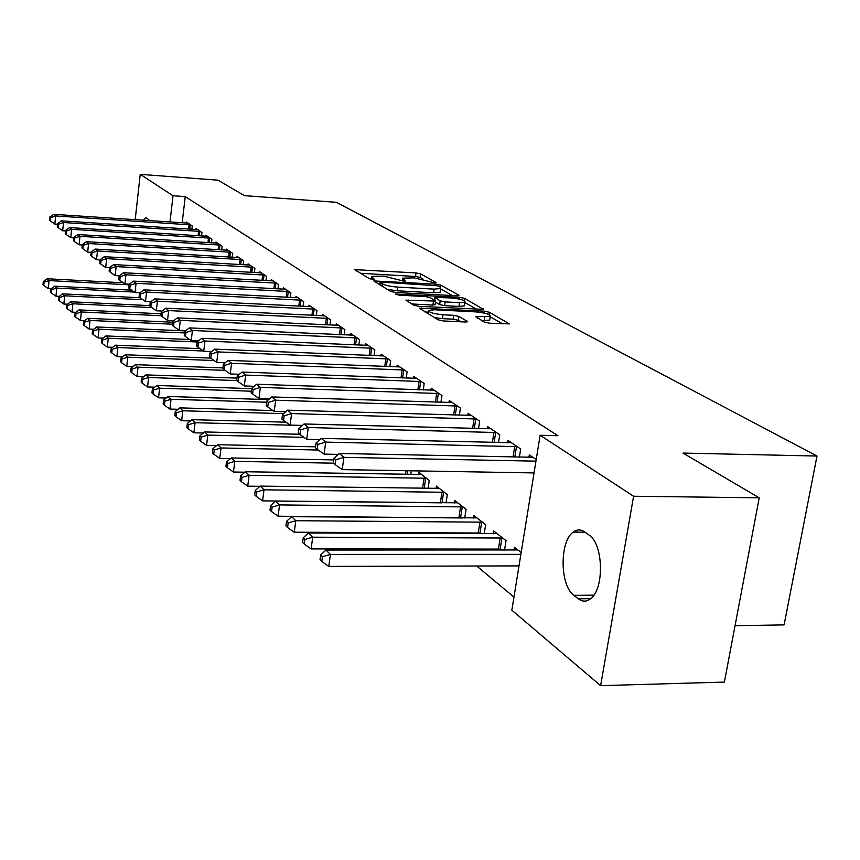 <?xml version="1.0" encoding="UTF-8"?>
<svg xmlns="http://www.w3.org/2000/svg" width="860" height="860" viewBox="0 0 860 860"><rect width="100%" height="100%" fill="white"/><g stroke="black" fill="none" stroke-linecap="round" stroke-linejoin="round"><path stroke-width="1.29" d="M434.73 282.886L436.009 282.445L420.712 273.899L416.057 272.921L354.793 269.642L369.327 278.64L372.66 279.36L374.186 279.221L371.574 276.404L383.495 276.082L403.888 281.134L405.372 281.005L402.641 278.156L414.273 277.855L434.73 282.886M484.352 322.081L489.566 323.209L509.41 323.887L489.372 312.255L484.298 311.159L419.293 308.138L438.106 319.802L443.33 320.952L465.217 322.016L467.367 321.812L467.141 321.231L458.875 316.426L453.714 315.308L442.986 314.771C433.257 313.771 428.495 312.298 428.699 310.342L434.526 309.772L475.956 311.9C485.685 312.911 490.458 314.394 490.264 316.34L475.731 316.716L484.352 322.081M540.134 435.267L633.594 496.241L600.624 685.657L511.84 610.192L540.134 435.267L557.936 435.719L185.244 196.607L173.021 195.736L169.99 221.998M135.192 219.698L140.234 174.344L218.031 180.181L244.391 195.65L336.421 202.304L817 456.047L682.98 453.069L759.219 497.822L633.594 496.241M140.234 174.344L173.021 195.736M456.886 295.797L458.928 295.614L458.702 295.12L440.9 285.176L436.117 284.165L373.745 280.951L390.655 291.411L395.557 292.464L456.886 295.797M464.507 298.356L483.503 309.374L418.798 306.321L413.735 305.225L405.909 300.151L435.59 301.086L430.279 297.625L425.334 296.571L399.126 295.152L395.535 294.077L459.584 297.313L464.507 298.356L464.163 300.656M735.053 625.693L784.094 624.897L817 456.047M519.386 457.176L520.687 449.006L508.023 440.395L507.647 442.792M500.885 549.314L501.95 550.163M504.53 550.163L506.046 540.66L493.704 530.986L493.264 533.77M478.536 428.592L479.687 421.153L468.044 413.241L467.711 415.423M464.744 517.989L466.077 509.346L454.714 500.445L454.327 502.971M440.943 402.319L441.954 395.525L431.215 388.225L430.914 390.225M428.076 488.394L429.258 480.493L418.766 472.269L418.422 474.591M406.21 378.088L407.113 371.864L397.169 365.113L396.911 366.94M374.035 355.675L374.842 349.945L365.618 343.677L365.382 345.365M344.14 334.873L344.871 329.584L336.281 323.758L336.077 325.317M316.297 315.523L316.953 310.621L308.944 305.182L308.762 306.633M290.304 297.474L290.895 292.927L283.413 287.842L283.241 289.186M265.966 280.607L266.514 276.361L259.494 271.599L259.344 272.856M243.154 264.794L243.649 260.827L237.059 256.355L236.919 257.538M221.708 249.948L222.159 246.239L215.968 242.036L215.838 243.133M201.53 235.984L201.939 232.501L196.101 228.545L195.983 229.577M185.244 196.607L182.191 222.804M436.966 532.824L437.815 533.544M456.413 549.056L457.692 550.131M476.709 566.009L513.957 597.098M191.866 229.308L192.264 225.933L186.599 222.084L186.48 223.084M211.474 242.864L211.904 239.274L205.895 235.189L205.766 236.253M232.264 257.258L232.737 253.421L226.352 249.088L226.212 250.228M254.377 272.577L254.893 268.471L248.099 263.859L247.949 265.074M277.941 288.906L278.5 284.51L271.265 279.586L271.094 280.887M303.085 306.343L303.698 301.623L295.969 296.367L295.786 297.764M329.982 325.026L330.67 319.942L322.382 314.308L322.177 315.813M358.813 345.086L359.577 339.582L350.687 333.54L350.461 335.163M389.816 366.661L390.676 360.695L381.098 354.191L380.851 355.954M411.338 470.807L410.8 474.473M423.238 389.956L424.195 383.463L413.864 376.443L413.585 378.357M446.039 502.885L447.297 494.629L436.385 486.083L436.02 488.502M459.358 415.176L460.433 408.081L449.253 400.491L448.941 402.566M480.686 533.221L481.32 533.716M484.223 533.737L485.642 524.675L473.806 515.398L473.387 518.053M498.531 442.577L499.757 434.784L487.609 426.538L487.254 428.817M521.171 552.518L514.463 547.25L513.99 550.174M536.21 459.541L529.319 454.865L528.911 457.369M589.1 535.103C603.204 543.606 604.569 588.133 590.96 598.42C586.789 601.892 582.575 602.021 578.307 598.807L573.899 595.346C559.86 585.649 559.409 541.488 573.179 532.136C576.92 529.308 580.736 529.222 584.617 531.888L589.1 535.103M759.219 497.822L724.389 682.087L600.624 685.657M143.082 220.225L145.448 217.924L147.017 218.246L149.672 220.654M576.899 530.222L576.576 532.146M423.034 279.038L420.196 277.447L415.552 276.469L360.34 273.265M452.371 295.55L440.685 288.971M437.89 285.821L381.603 282.134L380.077 282.263L382.248 283.789C385.645 285.466 390.795 286.563 397.685 287.1L434.128 289.121L440.75 288.541L440.04 287.036L437.89 285.821M387.258 289.379L397.159 290.787L397.685 287.1M440.341 291.293L440.202 292.185L433.59 292.787L397.159 290.787M464.959 302.634L476.838 309.32M411.617 303.956L432.913 305.063L435.085 304.548M433.805 299.667L434.515 299.71M459.498 302.666L465.023 302.161C465.142 300.323 460.53 298.925 451.177 297.958L434.859 297.388L440.202 300.839L445.179 301.914L459.498 302.666L458.928 306.418L464.464 305.902L464.594 305.074M458.928 306.418L444.62 305.676L439.643 304.601L435.44 302.161M489.813 319.254L489.673 320.178L481.761 320.597M434.343 317.555L442.416 318.651L442.986 314.771M460.852 321.801L458.283 320.307L453.134 319.178L442.416 318.651M428.43 312.159L425.034 311.987M502.648 323.854L490.189 316.835M123.281 282.8L47.182 278.748L49.074 280.586L48.257 288.594L51.234 288.745M44.075 282.209L43.322 281.467L43 284.671L43.752 285.412L44.075 282.209L49.074 280.586L129.118 284.821M43.322 281.467L47.182 278.748M48.257 288.594L43.752 285.412M190.726 224.89L55.663 215.946L53.739 214.333L188.114 223.116M57.545 224.256L54.836 224.084L55.663 215.946L50.622 217.623L49.858 216.978L49.525 220.225L50.288 220.88L50.622 217.623M50.288 220.88L54.836 224.084M53.739 214.333L49.858 216.978M131.601 290.175L54.836 286.187L56.782 288.079L55.943 296.206L59.2 296.367M51.697 289.723L50.923 288.971L50.59 292.207L51.364 292.981L51.697 289.723L56.782 288.079L134.3 292.077M50.923 288.971L54.836 286.187M55.943 296.206L51.364 292.981M150.747 301.785L145.48 301.527L140.148 297.764L140.578 293.98L139.524 293.088L139.094 296.861L140.148 297.764L62.705 293.851L64.715 295.808L63.855 304.042L67.424 304.214M59.555 297.474L58.759 296.689L58.416 299.979L59.211 300.763L59.555 297.474L64.715 295.808L142.932 299.731M58.759 296.689L62.705 293.851M63.855 304.042L59.211 300.763M200.358 231.426L63.522 222.525L61.544 220.869L197.671 229.599M65.543 230.953L62.672 230.781L63.522 222.525L58.405 224.224L57.609 223.557L57.276 226.857L58.061 227.524L58.405 224.224M58.061 227.524L62.672 230.781M61.544 220.869L57.609 223.557M210.27 238.166L71.627 229.308L69.574 227.599L207.496 236.285M73.788 237.865L70.756 237.682L71.627 229.308L66.424 231.028L65.607 230.34L65.263 233.683L66.07 234.382L66.424 231.028M66.07 234.382L70.756 237.682M69.574 227.599L65.607 230.34M149.833 305.633L70.821 301.752L72.896 303.763L72.014 312.126L75.895 312.309M67.65 305.45L66.822 304.644L66.478 307.988L67.295 308.794L67.65 305.45L72.896 303.763L151.822 307.611M66.822 304.644L70.821 301.752M72.014 312.126L67.295 308.794M161.067 313.792L79.195 309.901L81.324 311.976L80.431 320.458L84.645 320.651M75.992 313.685L75.142 312.846L74.788 316.233L75.637 317.082L75.992 313.685L81.324 311.976L161.153 315.738M75.142 312.846L79.195 309.901M80.431 320.458L75.637 317.082M220.482 245.1L79.98 236.306L77.862 234.533L217.634 243.165M82.302 244.993L79.088 244.799L79.98 236.306L74.68 238.048L73.842 237.338L73.487 240.725L74.325 241.445L74.68 238.048M74.325 241.445L79.088 244.799M77.862 234.533L73.842 237.338M231.007 252.249L88.591 243.52L86.408 241.692L228.061 250.249M91.074 252.335L87.677 252.13L88.591 243.52L83.205 245.283L82.345 244.552L81.98 247.992L82.85 248.733L83.205 245.283M82.85 248.733L87.677 252.13M86.408 241.692L82.345 244.552M172.709 322.21L87.828 318.297L90.031 320.447L89.107 329.047L93.675 329.251M84.603 322.177L83.732 321.317L83.366 324.757L84.237 325.617L84.603 322.177L90.031 320.447L172.484 324.209M83.732 321.317L87.828 318.297M89.107 329.047L84.237 325.617M241.853 259.623L97.481 250.959L95.234 249.077L238.822 257.559M100.147 259.913L96.546 259.709L97.481 250.959L92.009 252.754L91.117 251.991L90.741 255.484L91.633 256.248L92.009 252.754M91.633 256.248L96.546 259.709M95.234 249.077L91.117 251.991M185.459 330.917L96.739 326.972L99.018 329.187L98.072 337.926L103.006 338.13M93.493 330.939L92.59 330.057L92.224 333.54L93.117 334.433L93.493 330.939L99.018 329.187L184.567 332.949M92.59 330.057L96.739 326.972M98.072 337.926L93.117 334.433M253.055 267.224L106.661 258.645L104.329 256.699L249.927 265.095M109.51 267.739L105.694 267.524L106.661 258.645L101.093 260.462L100.169 259.677L99.781 263.224L100.706 264.02L101.093 260.462M100.706 264.02L105.694 267.524M104.329 256.699L100.169 259.677M189.673 339.506L105.941 335.927L108.295 338.216L107.317 347.085L112.649 347.3M102.673 339.99L101.749 339.077L101.362 342.613L102.286 343.538L102.673 339.99L108.295 338.216L197.123 341.968L196.628 346.085L197.886 347.171L198.38 343.054L197.112 341.979L201.788 338.324L368.091 345.354M101.749 339.077L105.941 335.927M107.317 347.085L102.286 343.538M199.982 348.644L115.455 345.183L117.874 347.548L116.874 356.556L122.625 356.782M112.165 349.353L111.198 348.397L110.8 351.998L111.768 352.955L112.165 349.353L117.874 347.548L203.336 351.009M111.198 348.397L115.455 345.183M116.874 356.556L111.768 352.955M210.646 358.093L125.281 354.75L127.785 357.19L126.764 366.338L132.945 366.575M121.969 359.018L120.981 358.039L120.572 361.694L121.561 362.683L121.969 359.018L127.785 357.19L214.086 360.534M120.981 358.039L125.281 354.75M126.764 366.338L121.561 362.683M222.88 367.908L135.439 364.64L138.041 367.166L136.987 376.465L143.631 376.702M132.118 369.026L131.085 368.005L130.666 371.713L131.698 372.735L132.118 369.026L138.041 367.166L225.18 370.38M131.085 368.005L135.439 364.64M136.987 376.465L131.698 372.735M236.984 378.099L145.963 374.885L148.651 377.497L147.565 386.946L154.703 387.183M142.62 379.378L141.545 378.325L141.115 382.098L142.19 383.151L142.62 379.378L148.651 377.497L236.919 380.571M141.545 378.325L145.963 374.885M147.565 386.946L142.19 383.151M251.668 388.645L156.853 385.484L159.637 388.193L158.519 397.804L166.184 398.04M153.488 390.096L152.381 389.01L151.94 392.848L153.048 393.944L153.488 390.096L159.637 388.193L251.346 391.203M152.381 389.01L156.853 385.484M158.519 397.804L153.048 393.944M268.599 399.61L168.141 396.471L171.032 399.276L169.882 409.048L178.084 409.285M164.765 401.212L163.615 400.083L163.163 403.985L164.303 405.114L164.765 401.212L171.032 399.276L266.643 402.211M163.615 400.083L168.141 396.471M169.882 409.048L164.303 405.114M272.867 410.564L179.847 407.866L182.836 410.779L181.653 420.712L190.447 420.938M176.45 412.736L175.257 411.564L174.784 415.531L175.977 416.702L176.45 412.736L182.836 410.779L283.488 413.638M175.257 411.564L179.847 407.866M181.653 420.712L175.977 416.702M285.993 422.195L191.984 419.68L195.091 422.701L193.876 432.806L203.282 433.031M188.576 424.69L187.34 423.475L186.856 427.506L188.093 428.731L188.576 424.69L195.091 422.701L302.29 425.506M187.34 423.475L191.984 419.68M193.876 432.806L188.093 428.731M299.667 434.257L204.594 431.946L207.819 435.096L206.561 445.373L216.623 445.587M201.165 437.106L199.885 435.848L199.38 439.944L200.659 441.223L201.165 437.106L207.819 435.096L304.01 437.375M199.885 435.848L204.594 431.946M206.561 445.373L200.659 441.223M315.545 446.834L217.688 444.695L221.041 447.963L219.741 458.434L230.501 458.638M214.248 450.006L212.915 448.694L212.399 452.876L213.731 454.198L214.248 450.006L221.041 447.963L318.275 450.027M212.915 448.694L217.688 444.695M219.741 458.434L213.731 454.198M333.766 459.917L231.308 457.95L234.801 461.347L233.458 472.011L244.95 472.204M227.857 463.422L226.47 462.056L225.944 466.313L227.32 467.69L227.857 463.422L234.801 461.347L333.454 463.175M226.47 462.056L231.308 457.95M233.458 472.011L227.32 467.69M421.572 474.473L245.476 471.742L249.11 475.279L247.723 486.147L260.01 486.308M242.015 477.386L240.574 475.967L240.026 480.299L241.466 481.729L242.015 477.386L249.11 475.279L426.399 478.257M240.574 475.967L245.476 471.742M247.723 486.147L241.466 481.729M439.299 488.362L260.236 486.104L264.02 489.791L262.579 500.864L441.782 502.842M256.764 491.931L255.269 490.447L254.7 494.865L256.194 496.36L256.764 491.931L264.02 489.791L444.33 492.296M255.269 490.447L260.236 486.104M262.579 500.864L256.194 496.36M264.6 275.071L116.132 266.589L113.735 264.579L261.375 272.878M273.2 280.908L123.453 272.717L119.185 275.823L118.787 279.478L119.766 280.328L120.174 276.662L119.185 275.823L115.154 275.608L116.132 266.589L110.467 268.427L109.521 267.621L109.123 271.223L110.08 272.039L110.467 268.427M110.08 272.039L115.154 275.608M113.735 264.579L109.521 267.621M123.453 272.717L125.936 274.791L124.926 283.961L129.344 284.187M276.533 283.166L125.936 274.791L120.174 276.662M119.766 280.328L124.926 283.961M288.863 291.54L136.073 283.284L133.504 281.134L285.412 289.207M139.857 292.841L135.031 292.594L136.073 283.284L130.193 285.176L129.183 284.305L128.763 288.025L129.785 288.895L130.193 285.176M129.785 288.895L135.031 292.594M133.504 281.134L129.183 284.305M301.602 300.194L146.555 292.067L143.9 289.841L298.033 297.775M140.578 293.98L146.555 292.067L145.48 301.527M143.9 289.841L139.524 293.088M314.781 309.148L157.412 301.161L154.66 298.85L311.094 306.644M162.035 311.051L156.305 310.772L157.412 301.161L151.317 303.107L150.231 302.172L149.791 306.02L150.876 306.945L151.317 303.107M150.876 306.945L156.305 310.772M154.66 298.85L150.231 302.172M328.412 318.404L168.657 310.578L165.808 308.192L324.596 315.813M173.742 320.64L167.528 320.361L168.657 310.578L162.454 312.556L161.315 311.589L160.863 315.491L162.002 316.458L162.454 312.556M162.002 316.458L167.528 320.361M165.808 308.192L161.315 311.589M342.538 327.993L180.321 320.339L177.364 317.867L338.582 325.317M185.878 330.584L179.149 330.294L180.321 320.339L173.989 322.349L172.817 321.35L172.355 325.317L173.526 326.327L173.989 322.349M173.526 326.327L179.149 330.294M177.364 317.867L172.817 321.35M357.169 337.937L192.414 330.476L189.35 327.907L353.073 335.153M198.488 340.904L191.21 340.592L192.414 330.476L185.953 332.508L184.739 331.476L184.266 335.507L185.48 336.55L185.953 332.508M185.48 336.55L191.21 340.592M189.35 327.907L184.739 331.476M201.788 338.324L204.97 340.99L203.723 351.288L211.592 351.611M372.337 348.236L204.97 340.99L198.38 343.054M197.886 347.171L203.723 351.288M388.075 358.932L218.01 351.912L214.71 349.138L383.667 355.933M225.223 362.726L216.731 362.393L218.01 351.912L211.28 354.008L209.969 352.89L209.464 357.083L210.775 358.201L211.28 354.008M210.775 358.201L216.731 362.393M214.71 349.138L209.969 352.89M404.404 370.026L231.576 363.264L228.136 360.383L399.835 366.919M239.402 374.272L230.244 373.95L231.576 363.264L224.697 365.392L223.331 364.231L222.804 368.499L224.17 369.671L224.697 365.392M224.17 369.671L230.244 373.95M228.136 360.383L223.331 364.231M421.378 381.55L245.68 375.078L242.101 372.079L416.627 378.325M254.173 386.29L244.304 385.957L245.68 375.078L238.661 377.239L237.242 376.035L236.694 380.378L238.112 381.593L238.661 377.239M238.112 381.593L244.304 385.957M242.101 372.079L237.242 376.035M439.03 393.536L260.365 387.376L256.635 384.259L434.085 390.182M269.567 398.803L258.946 398.47L260.365 387.376L253.184 389.58L251.711 388.322L251.142 392.751L252.625 394.009L253.184 389.58M252.625 394.009L258.946 398.47M256.635 384.259L251.711 388.322M457.391 406.017L275.673 400.201L271.781 396.944L452.252 402.512M285.627 411.832L274.2 411.499L275.673 400.201L268.331 402.426L266.783 401.125L266.202 405.63L267.75 406.952L268.331 402.426M267.75 406.952L274.2 411.499M271.781 396.944L266.783 401.125M457.756 502.82L275.619 501.079L279.565 504.917L278.081 516.204L462.777 517.978M272.147 507.088L270.577 505.551L269.986 510.055L271.556 511.603L272.147 507.088L279.565 504.917L462.981 506.916M270.577 505.551L275.619 501.079M278.081 516.204L271.556 511.603M476.515 419.003L291.637 413.563L287.584 410.166L471.151 415.358M302.397 425.41L290.11 425.098L291.637 413.563L284.123 415.831L282.51 414.466L281.908 419.067L283.52 420.443L284.123 415.831M283.52 420.443L290.11 425.098M287.584 410.166L282.51 414.466M476.967 517.881L291.669 516.699L295.786 520.708L294.238 532.211L478.246 533.006L484.234 533.684M288.186 522.912L286.552 521.3L285.939 525.89L287.573 527.513L288.186 522.912L295.786 520.708L482.417 522.149M286.552 521.3L291.669 516.699M294.238 532.211L287.573 527.513M496.446 432.537L308.299 427.517L304.064 423.98L490.856 428.742M319.92 439.589L306.719 439.288L308.299 427.517L300.602 429.828L298.925 428.398L298.302 433.096L299.979 434.536L300.602 429.828M299.979 434.536L306.719 439.288M304.064 423.98L298.925 428.398M497.005 533.576L308.417 533.006L312.728 537.199L311.116 548.927L498.402 549.099L504.594 549.798M304.945 539.435L303.236 537.747L302.602 542.434L304.311 544.122L304.945 539.435L312.728 537.199L502.691 538.027M303.236 537.747L308.417 533.006M311.116 548.927L304.311 544.122M517.236 446.662L325.714 442.104L321.285 438.396L511.41 442.696M338.26 454.392L324.069 454.112L325.714 442.104L317.834 444.448L316.071 442.964L315.426 447.748L317.179 449.253L317.834 444.448M317.179 449.253L324.069 454.112M321.285 438.396L316.071 442.964M517.903 549.959L325.929 550.045L330.433 554.431L328.767 566.407L519.01 565.891M322.457 556.699L320.673 554.947L320.017 559.72L321.801 561.494L322.457 556.699L330.433 554.431L520.87 554.378M320.673 554.947L325.929 550.045M328.767 566.407L321.801 561.494M535.952 461.154L343.925 457.359L339.291 453.478L532.856 457.262M534.049 472.925L342.215 469.614L343.925 457.359L335.841 459.745L334.002 458.187L333.336 463.078L335.163 464.647L335.841 459.745M335.163 464.647L342.215 469.614M339.291 453.478L334.002 458.187M403.06 281.059L403.275 279.565M371.95 279.296L372.165 277.791M356.739 271.115L356.964 269.459M415.552 276.469L416.057 272.921M420.196 277.447L420.712 273.899M375.691 282.456L375.927 280.758M435.956 285.273L436.117 284.165M440.578 287.369L440.9 285.176M458.616 295.733L458.702 295.12M379.873 284.961L380.217 282.585M381.915 286.176L382.248 283.789M433.59 292.787L434.128 289.121M483.159 309.492L483.255 308.837M407.855 301.699L408.102 299.946M432.913 305.063L433.462 301.29M396.944 294.84L397.073 293.927M459.315 299.097L459.584 297.313M434.73 300.204L435.074 297.882M439.643 304.601L440.202 300.839M444.62 305.676L445.179 301.914M477.569 318.2L477.827 316.512M484.137 320.715L484.728 316.867M453.134 319.178L453.714 315.308M458.283 320.307L458.875 316.426M467.034 321.93L467.141 321.231M421.228 309.708L421.486 307.934M484.019 313.008L484.298 311.159M489.028 314.545L489.372 312.255M509.045 324.005L509.152 323.296M578.307 598.807L590.659 598.678M573.899 595.346L593.841 595.163M190.221 224.825L189.705 229.168M189.006 224.697L188.49 229.082M199.843 231.361L199.305 235.844M198.606 231.232L198.069 235.769M209.743 238.091L209.195 242.724M208.496 237.973L207.937 242.638M219.956 245.025L219.375 249.808M218.687 244.906L218.096 249.733M230.469 252.173L229.867 257.108M229.179 252.044L228.566 257.032M241.316 259.548L240.682 264.654M240.004 259.419L239.37 264.568M252.496 267.148L251.84 272.426M251.174 267.019L250.507 272.351M405.458 474.376L405.995 470.71M407.06 474.408L407.597 470.742M422.561 488.319L424.087 478.042M424.195 488.34L425.711 478.16M440.363 502.745L441.975 492.081M442.008 502.842L443.62 492.21M264.041 274.996L263.353 280.457M262.698 274.867L261.999 280.381M275.963 283.09L275.232 288.756M274.598 282.962L273.867 288.68M288.283 291.465L287.519 297.334M286.896 291.336L286.122 297.259M301.011 300.118L300.204 306.203M299.602 299.989L298.796 306.128M314.179 309.062L313.33 315.383M312.75 308.933L311.9 315.308M327.8 318.329L326.918 324.887M326.348 318.189L325.456 324.822M341.914 327.918L340.979 334.733M340.431 327.778L339.496 334.669M356.535 337.851L355.546 344.946M355.029 337.711L354.04 344.881M371.692 348.149L370.649 355.535M370.165 348.02L369.112 355.47M387.409 358.835L386.312 366.532M385.861 358.706L384.753 366.467M403.738 369.94L402.577 377.959M402.158 369.8L400.996 377.895M420.701 381.464L419.476 389.827M419.099 381.324L417.852 389.773M438.331 393.45L437.031 402.19M436.697 393.31L435.386 402.136M456.681 405.92L455.295 415.058M455.015 405.78L453.628 415.014M458.917 517.569L460.584 506.701M460.594 517.688L462.261 506.83M475.795 418.906L474.322 428.473M474.096 418.766L472.613 428.43M478.246 533.006L479.977 521.934M479.955 533.125L481.686 522.052M495.704 432.44L494.135 442.47M493.984 432.3L492.393 442.427M498.402 549.099L500.197 537.812M500.144 549.217L501.939 537.93M516.484 446.566L514.807 457.09M514.721 446.415L513.033 457.047M402.243 280.93L402.523 278.984M371.187 279.188L371.456 277.232M379.722 284.864L380.055 282.456M440.202 292.185L440.75 288.541M435.042 304.859L435.59 301.086M464.464 305.902L465.023 302.161M434.461 300.054L434.816 297.689M489.673 320.178L490.264 316.34M428.183 313.868L428.56 311.245M145.448 217.924L146.587 218.01M573.179 532.136L585.037 532.189"/></g></svg>
